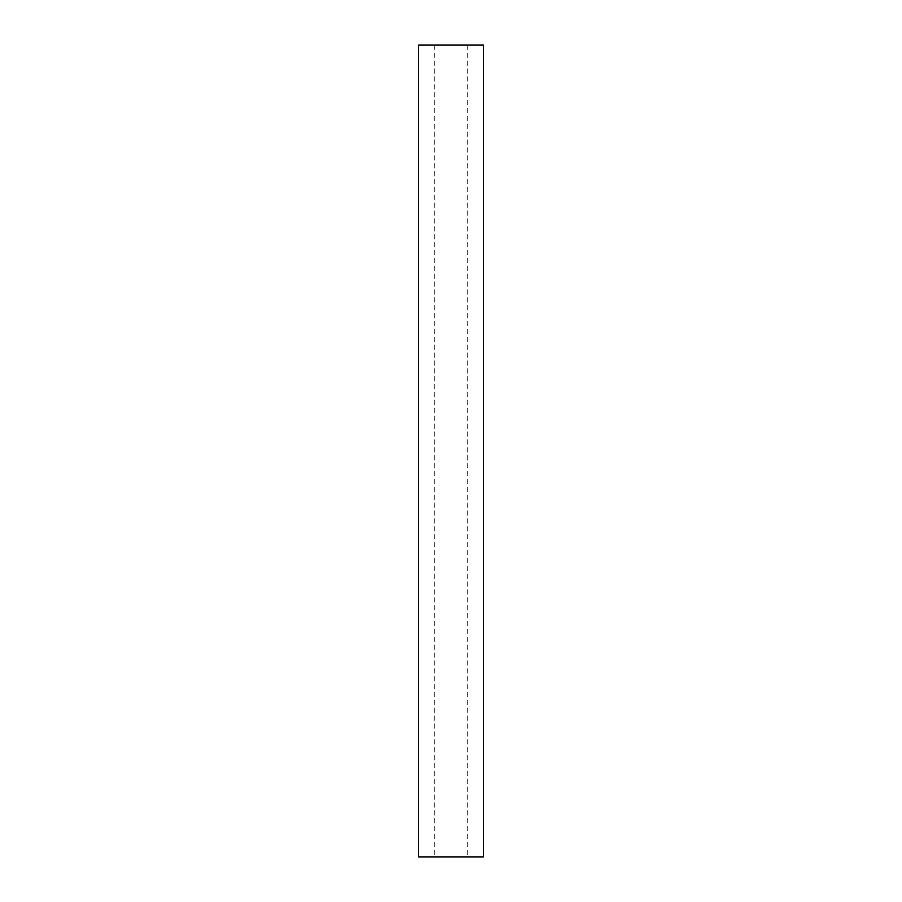<?xml version="1.0" encoding="UTF-8"?>
<svg xmlns="http://www.w3.org/2000/svg" width="902" height="902" viewBox="0 0 902 902"><rect width="100%" height="100%" fill="white"/><g stroke="black" fill="none" stroke-linecap="round" stroke-linejoin="round"><path stroke-width="0.68" stroke-dasharray="4.51 3.38" d="M483.472 856.9L418.528 856.9M483.472 45.1L418.528 45.1M451 45.1L467.236 45.1L451 45.1M451 856.9L467.236 856.9L451 856.9M434.764 45.1L434.764 856.9M467.236 45.1L467.236 856.9"/><path stroke-width="1.35" d="M451 45.1L483.472 45.1L483.472 856.9L418.528 856.9L418.528 45.1L451 45.1"/></g></svg>
